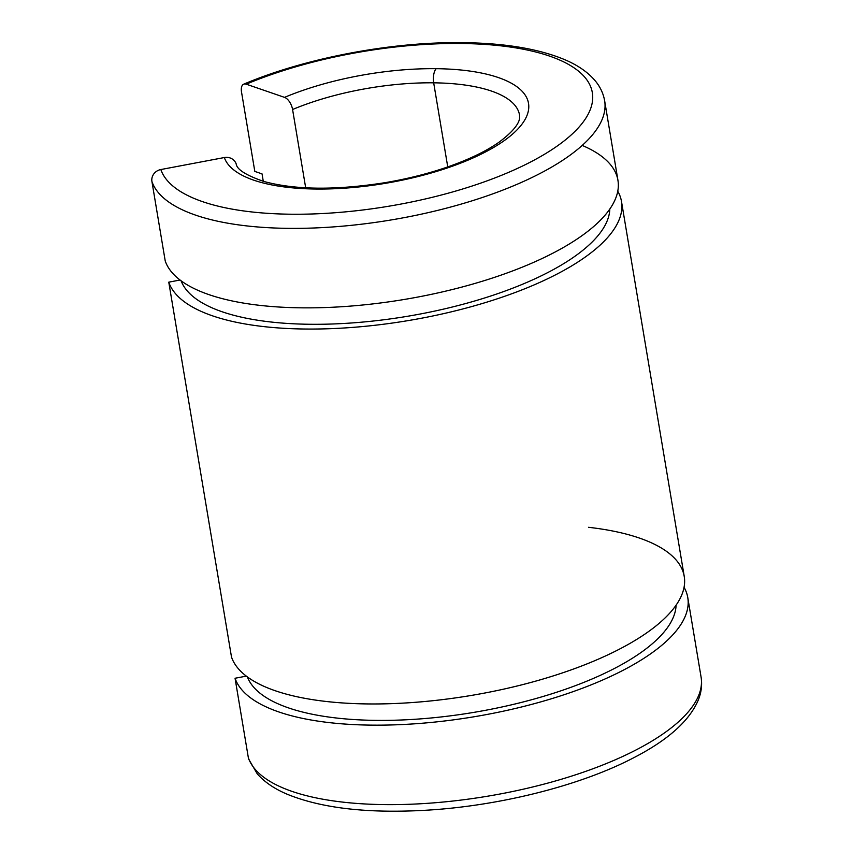 <?xml version="1.0" encoding="UTF-8"?>
<svg xmlns="http://www.w3.org/2000/svg" width="853" height="853" viewBox="0 0 853 853"><rect width="100%" height="100%" fill="white"/><g stroke="black" fill="none" stroke-linecap="round" stroke-linejoin="round"><path stroke-width="1.28" d="M519.541 115.059C519.253 116.029 523.742 123.781 498.952 142.259C485.325 151.77 467.124 160.375 444.36 168.073C425.668 174.311 405.793 179.194 384.724 182.723C335.453 190.39 295.149 189.963 263.801 181.454C246.09 175.313 236.889 169.491 236.206 163.989A10.79 10.055 161.1 0 0 224.339 157.538A154.606 55.274 -9.5 0 0 467.519 160.353A154.606 55.274 -9.5 0 0 436.214 68.688A10.79 4.51 90.7 0 0 433.676 82.826A143.826 51.415 170.5 0 1 519.541 115.059A143.826 51.415 -9.5 0 0 433.676 82.826A143.826 51.415 -9.5 0 0 292.579 109.504A10.79 5.545 -112.8 0 0 284.529 97.37L246.229 84.18A219.328 78.412 170.5 0 1 461.409 43.503A10.79 4.51 -89.3 0 1 463.2 42.65A10.79 4.51 -89.3 0 1 464.981 43.556A10.79 4.51 90.7 0 0 463.2 42.65A10.79 4.51 90.7 0 0 461.409 43.503A219.328 78.412 -9.5 0 0 246.229 84.18L284.529 97.37A10.79 5.545 67.2 0 1 292.579 109.504A143.826 51.415 170.5 0 1 433.676 82.826L447.75 166.921L433.676 82.826A10.79 4.51 -89.3 0 1 436.214 68.688A154.606 55.274 -9.5 0 0 284.529 97.37A154.606 55.274 170.5 0 1 436.214 68.688A154.606 55.274 170.5 0 1 467.519 160.353A154.606 55.274 170.5 0 1 224.339 157.538L160.844 169.544A219.328 78.412 -9.5 0 0 505.818 173.532A219.328 78.412 -9.5 0 0 461.409 43.503A219.328 78.412 170.5 0 1 505.818 173.532A219.328 78.412 170.5 0 1 160.844 169.544A10.79 10.055 161.1 0 0 151.919 181.476L165.226 260.965A230.118 82.272 -9.5 0 0 411.242 298.262A230.118 82.272 -9.5 0 0 617.945 180.303L604.649 100.814A230.118 82.272 170.5 0 1 397.935 218.784A230.118 82.272 170.5 0 1 151.919 181.476A230.118 82.272 -9.5 0 0 397.935 218.784A230.118 82.272 -9.5 0 0 604.649 100.814C603.359 93.499 600.235 86.846 595.266 80.864C588.005 72.27 577.854 65.223 564.814 59.699C538.904 48.856 505.04 43.172 463.2 42.65C392.103 41.573 305.662 57.908 243.723 84.17A10.79 5.545 67.2 0 1 246.229 84.18A10.79 5.545 -112.8 0 0 241.506 91.921A10.79 5.545 67.2 0 1 243.723 84.17M254.812 171.41L241.506 91.921L254.812 171.41L262.042 173.895L254.812 171.41M263.278 181.294L262.042 173.895L263.278 181.294M292.579 109.504L305.683 187.799L292.579 109.504M687.774 597.59A230.118 82.272 170.5 0 1 481.071 715.56A230.118 82.272 170.5 0 1 235.055 678.252A230.118 82.272 -9.5 0 0 495.849 712.745A230.118 82.272 -9.5 0 0 684.063 587.322A230.118 82.272 170.5 0 1 687.774 597.59L701.081 677.079A230.118 82.272 170.5 0 1 494.367 795.039A230.118 82.272 170.5 0 1 248.351 757.741A10.79 10.055 161.1 0 0 248.724 759.223L257.211 773.778C264.505 782.084 274.559 788.929 287.365 794.303C321.56 808.207 367.494 813.527 425.167 810.286C498.674 806.138 579.923 785.805 633.214 758.008C668.304 739.977 690.12 720.327 698.671 699.065C701.443 691.772 702.243 684.437 701.081 677.079A230.118 82.272 -9.5 0 1 494.367 795.039A230.118 82.272 -9.5 0 1 248.351 757.741L235.055 678.252L248.351 757.741M676.088 605.161A217.888 77.9 170.5 0 1 473.682 712.404A217.888 77.9 170.5 0 1 247.381 676.909A217.888 77.9 -9.5 0 0 473.682 712.404A217.888 77.9 -9.5 0 0 676.088 605.161M246.336 676.12L235.055 678.252L246.336 676.12M588.527 527.303A230.118 82.272 170.5 0 1 573.589 669.008A230.118 82.272 170.5 0 1 231.504 657.066A230.118 82.272 -9.5 0 0 477.52 694.363A230.118 82.272 -9.5 0 0 684.234 576.393L621.496 201.489A230.118 82.272 170.5 0 1 414.782 319.459A230.118 82.272 170.5 0 1 168.766 282.162L231.504 657.066L168.766 282.162A230.118 82.272 -9.5 0 0 429.56 316.644A230.118 82.272 -9.5 0 0 617.775 191.221A230.118 82.272 170.5 0 1 621.496 201.489M609.81 209.07A217.888 77.9 170.5 0 1 407.393 316.303A217.888 77.9 170.5 0 1 181.092 280.808A217.888 77.9 -9.5 0 0 407.393 316.303A217.888 77.9 -9.5 0 0 609.81 209.07M180.047 280.029L168.766 282.162L180.047 280.029M582.204 145.426A230.118 82.272 170.5 0 1 467.902 285.446A230.118 82.272 170.5 0 1 165.226 260.965L151.919 181.476A10.79 10.055 -18.9 0 1 160.844 169.544L224.339 157.538A10.79 10.055 -18.9 0 1 236.58 165.471"/></g></svg>
